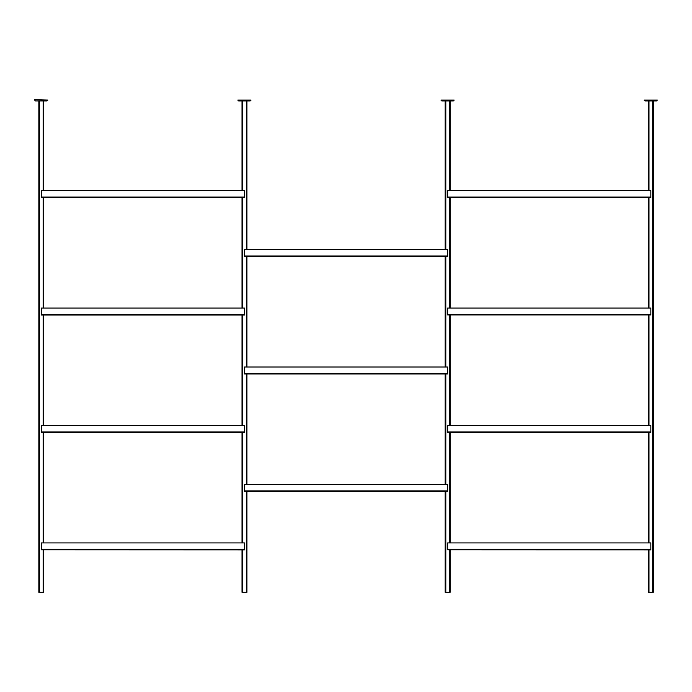 <?xml version="1.0" encoding="UTF-8"?>
<svg xmlns="http://www.w3.org/2000/svg" width="692" height="692" viewBox="0 0 692 692"><rect width="100%" height="100%" fill="white"/><g stroke="black" fill="none" stroke-linecap="round" stroke-linejoin="round"><path stroke-width="1.04" d="M656.544 100.937L644.996 100.937L644.131 100.072L657.4 100.072L656.544 100.937M657.4 100.072L644.131 100.072M648.369 100.937L648.369 190.611M648.369 197.557L648.369 308.044M648.369 314.921L648.369 425.476M648.369 432.431L648.369 542.909M648.369 549.863L648.369 592.291L653.283 592.291L653.283 100.937M450.111 190.611L450.111 100.937L445.19 100.937L445.19 249.57M445.19 256.524L445.19 367.002M445.19 373.957L445.19 484.443M445.19 491.398L445.19 592.291L450.111 592.291L450.111 549.863M450.111 197.557L450.111 308.044M450.111 314.921L450.111 425.476M450.111 432.431L450.111 542.909M453.364 100.937L441.816 100.937L440.96 100.072L454.22 100.072L453.364 100.937M454.22 100.072L440.96 100.072M650.826 197.047L650.826 197.557L447.646 197.557L650.826 197.488L447.646 197.488L447.646 197.047L650.826 197.047L650.826 190.611L447.646 190.611L447.646 197.047M250.184 100.937L238.636 100.937L237.78 100.072L251.04 100.072L250.184 100.937M251.04 100.072L237.78 100.072M242.018 100.937L242.018 190.611M242.018 197.557L242.018 308.044M242.018 314.998L242.018 425.476M242.018 432.431L242.018 542.909M242.018 549.863L242.018 592.291L246.932 592.291L246.932 491.398M246.932 100.937L246.932 249.57M246.932 256.524L246.932 367.002M246.932 373.957L246.932 484.443M650.826 314.479L650.826 314.921L447.646 314.921L447.646 314.479L650.826 314.479L650.826 308.044L447.646 308.044L447.646 314.479M650.826 431.912L650.826 432.431L447.646 432.431L650.826 432.353L447.646 432.353L447.646 431.912L650.826 431.912L650.826 425.476L447.646 425.476L447.646 431.912M447.646 549.569L650.826 549.353L650.826 542.909L447.646 542.909L447.646 549.353L650.826 549.353L650.826 549.794L447.646 549.569M447.646 549.794L650.826 549.863L447.646 549.794M47.869 100.072L34.6 99.709L47.869 100.072L47.004 100.937L35.456 100.937L38.838 100.937L38.838 592.291L43.752 592.291L43.752 549.863M39.453 592.291L39.453 100.937L41.235 100.937M43.752 100.937L43.752 190.611M43.752 197.557L43.752 308.044M43.752 314.998L43.752 425.476M43.752 432.431L43.752 542.909M244.475 197.047L244.475 197.557L41.295 197.557L244.475 197.488L41.295 197.488L41.295 197.047L244.475 197.047L244.475 190.611L41.295 190.611L41.295 197.047M244.475 314.479L244.475 314.998L41.295 314.998L244.475 314.921L41.295 314.921L41.295 314.479L244.475 314.479L244.475 308.044L41.295 308.044L41.295 314.479M244.475 431.912L244.475 432.431L41.295 432.431L244.475 432.353L41.295 432.353L41.295 431.912L244.475 431.912L244.475 425.476L41.295 425.476L41.295 431.912M41.295 549.569L244.475 549.353L244.475 542.909L41.295 542.909L41.295 549.353L244.475 549.353L244.475 549.794L41.295 549.569M41.295 549.794L244.475 549.863L41.295 549.794M447.646 256.005L447.646 256.524L244.475 256.524L447.646 256.447L244.475 256.447L244.475 256.005L447.646 256.005L447.646 249.57L244.475 249.57L244.475 256.005M447.646 373.446L447.646 373.957L244.475 373.957L447.646 373.888L244.475 373.888L244.475 373.446L447.646 373.446L447.646 367.002L244.475 367.002L244.475 373.446M447.646 490.879L447.646 491.398L244.475 491.398L447.646 491.32L244.475 491.32L244.475 490.879L447.646 490.879L447.646 484.443L244.475 484.443L244.475 490.879M648.984 100.937L648.984 190.611M648.984 197.557L648.984 308.044M648.984 314.921L648.984 425.476M648.984 432.431L648.984 542.909M648.984 549.863L648.984 592.291M652.668 100.937L652.668 592.291M445.804 100.937L445.804 249.57M445.804 256.524L445.804 367.002M445.804 373.957L445.804 484.443M445.804 491.398L445.804 592.291M449.489 100.937L449.489 190.611M449.489 197.557L449.489 308.044M449.489 314.921L449.489 425.476M449.489 432.431L449.489 542.909M449.489 549.863L449.489 592.291M242.632 100.937L242.632 190.611M242.632 197.557L242.632 308.044M242.632 314.998L242.632 425.476M242.632 432.431L242.632 542.909M242.632 549.863L242.632 592.291M246.317 100.937L246.317 249.57M246.317 256.524L246.317 367.002M246.317 373.957L246.317 484.443M246.317 491.398L246.317 592.291M43.138 100.937L43.138 190.611M43.138 197.557L43.138 308.044M43.138 314.998L43.138 425.476M43.138 432.431L43.138 542.909M43.138 549.863L43.138 592.291M34.6 100.072L35.456 100.937"/></g></svg>
